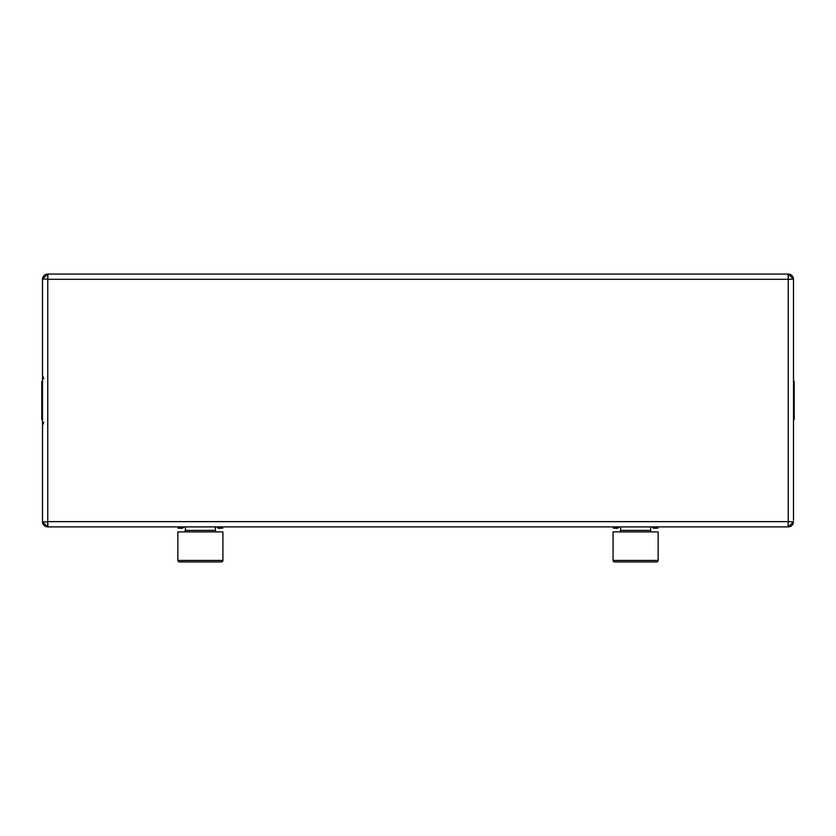<?xml version="1.0" encoding="UTF-8"?>
<svg xmlns="http://www.w3.org/2000/svg" width="836" height="836" viewBox="0 0 836 836"><rect width="100%" height="100%" fill="white"/><g stroke="black" fill="none" stroke-linecap="round" stroke-linejoin="round"><path stroke-width="1.25" d="M218.562 526.889A0.627 0.627 0 0 0 219.053 527.088L222.721 526.889L222.794 528.143L219.116 528.331A1.881 1.881 0 0 1 217.193 526.889M183.596 526.889A1.881 1.881 0 0 1 181.663 528.331L177.995 528.143L178.058 526.889L181.736 527.088A0.627 0.627 0 0 0 182.217 526.889M618.807 526.889A1.881 1.881 0 0 1 616.884 528.331L613.206 528.143L613.279 526.889L616.947 527.088A0.627 0.627 0 0 0 617.438 526.889M653.783 526.889A0.627 0.627 0 0 0 654.264 527.088L657.942 526.889L658.005 528.143L654.337 528.331A1.881 1.881 0 0 1 652.404 526.889M793.489 520.389L793.489 279.067L793.489 520.389M658.141 560.433A1.505 1.505 0 0 1 656.636 561.938L614.585 561.938A1.505 1.505 0 0 1 613.081 560.433L658.141 560.433L658.141 531.895L613.081 531.895L613.081 560.433A1.505 1.505 0 0 0 614.585 561.938L622.945 561.938M656.636 561.938L635.611 561.938M620.594 526.889L620.594 530.4A1.505 1.505 0 0 1 619.089 531.895A1.505 1.505 0 0 0 620.594 530.4L650.627 530.4A1.505 1.505 0 0 0 652.132 531.895M222.919 531.895L222.919 560.433L222.919 531.895L177.859 531.895L177.859 560.433A1.505 1.505 0 0 0 179.364 561.938L221.415 561.938L179.364 561.938A1.505 1.505 0 0 1 177.859 560.433L222.919 560.433A1.505 1.505 0 0 1 221.415 561.938M185.373 526.889L185.373 530.4A1.505 1.505 0 0 1 183.868 531.895A1.505 1.505 0 0 0 185.373 530.4L215.406 530.4A1.505 1.505 0 0 0 216.911 531.895M793.489 381.404L794.2 381.404L794.2 419.557L793.489 419.557M724.655 526.889L788.233 526.889A5.256 5.256 0 0 0 793.489 521.883L788.233 521.633L788.055 526.889L47.945 526.889L47.767 521.633L788.233 521.633L788.233 279.318L47.767 279.318L47.945 274.062L788.055 274.062L788.233 279.318L793.489 279.067A5.256 5.256 0 0 0 788.233 274.062L788.233 279.067M111.345 526.889L47.767 526.889L42.511 521.883A5.256 5.256 0 0 0 47.767 526.889L47.767 521.883L42.511 521.883L42.511 279.067L47.767 279.067L47.767 521.883M146.394 526.889L155.329 526.889M111.345 274.062L47.767 274.062A5.256 5.256 0 0 0 42.511 279.067L47.767 274.062L47.767 279.067M155.329 274.062L146.394 274.062M689.606 274.062L680.671 274.062M215.406 526.889L215.406 530.4M788.233 521.883L788.233 526.889L793.489 521.883M680.849 526.889L689.606 526.889M793.489 279.067L788.233 274.062L724.655 274.062M42.511 419.557L41.8 419.557L41.8 381.404L42.511 381.404M650.627 526.889L650.627 530.4M43.744 378.739L42.511 375.448M43.744 422.211L42.511 425.514"/></g></svg>
